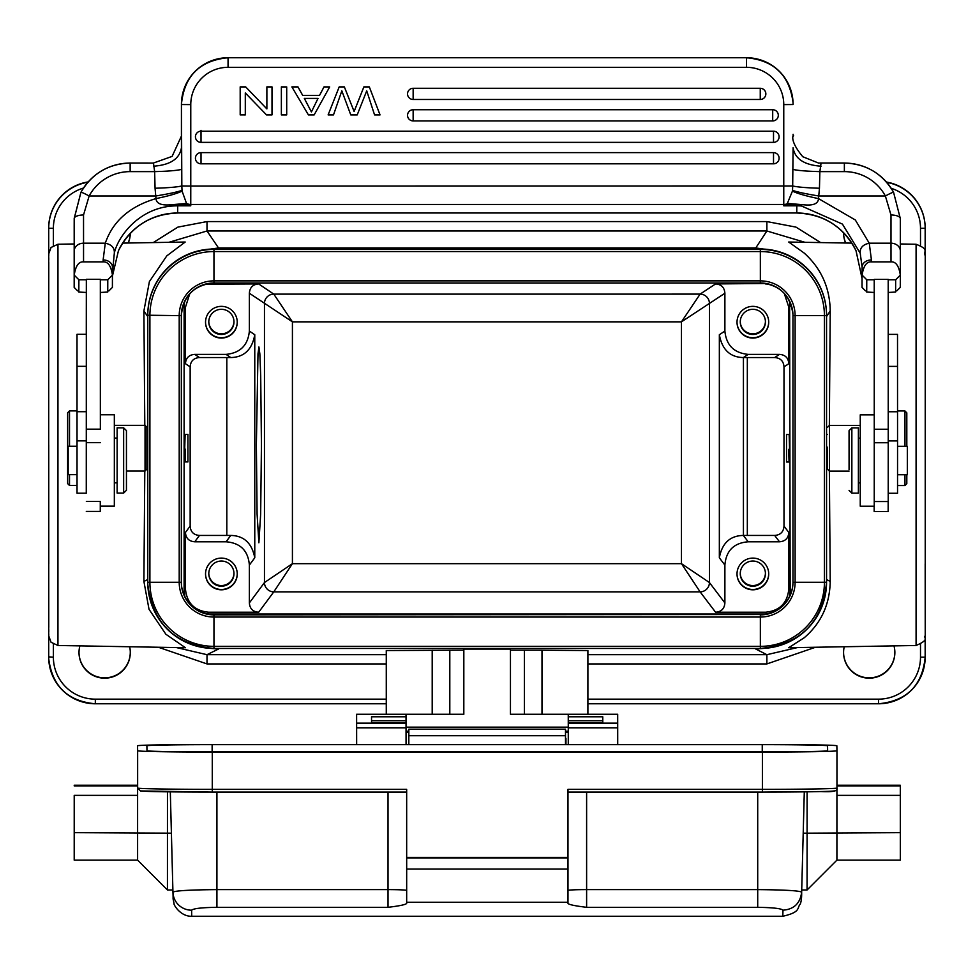 <?xml version="1.0" encoding="UTF-8"?>
<svg xmlns="http://www.w3.org/2000/svg" width="974" height="974" viewBox="0 0 974 974"><rect width="100%" height="100%" fill="white"/><g stroke="black" fill="none" stroke-linecap="round" stroke-linejoin="round"><path stroke-width="1.46" d="M281.364 114.895L286.709 114.895L286.709 86.93L281.364 86.93L281.364 114.895L281.364 86.93M281.364 86.893L286.709 86.93M329.675 86.93L324.001 86.893L319.557 95.367L302.683 95.367L297.971 86.893L291.883 86.893L308.405 114.895L314.164 114.895L329.675 86.93L324.001 86.93L319.557 95.403L302.683 95.403L297.971 86.93L291.883 86.93M380.043 114.871L369.329 86.893L363.874 86.893L354.122 111.486L344.358 86.893L339.196 86.893L328.128 114.871L339.196 86.93L344.358 86.93L354.122 111.523L363.874 86.93L369.329 86.93L380.043 114.895L374.564 114.895L366.723 90.838L357.214 114.895L350.774 114.895L341.837 90.838L333.498 114.895L328.128 114.895M407.546 94.088A5.588 5.588 0 0 0 413.146 99.482A5.588 5.588 -2 0 1 407.546 94.088A5.588 5.588 -2 0 1 413.146 88.293L760.256 88.293A5.588 5.588 -2 0 1 765.844 93.687A5.588 5.588 -2 0 1 760.256 99.482L413.146 99.482L413.146 88.293M407.546 115.529A5.588 5.588 0 0 0 413.146 120.922A5.588 5.588 -2 0 1 407.546 115.529A5.588 5.588 -2 0 1 413.146 109.733L772.699 109.733A5.588 5.588 -2 0 1 778.299 115.139A5.588 5.588 -2 0 1 772.699 120.922L413.146 120.922L413.146 109.733M195.433 136.969A5.588 5.588 0 0 0 201.021 142.374A5.588 5.588 -2 0 1 195.433 136.969A5.588 5.588 -2 0 1 201.021 131.186L773.514 131.186A5.588 5.588 -2 0 1 779.103 136.579A5.588 5.588 -2 0 1 773.514 142.374L201.021 142.374L201.021 131.186M195.433 158.421A5.588 5.588 0 0 0 201.021 163.815A5.588 5.588 -2 0 1 195.433 158.421A5.588 5.588 -2 0 1 201.021 152.626L773.514 152.626A5.588 5.588 -2 0 1 779.103 158.019A5.588 5.588 -2 0 1 773.514 163.815L201.021 163.815L201.021 152.626M245.667 86.893L266.876 108.905L266.876 86.893L266.876 108.905L245.667 86.893L240.188 86.893L240.188 114.895L240.188 86.893M240.188 114.871L245.302 114.895L245.302 92.944L266.511 114.895L272.002 114.895L272.002 86.893L266.876 86.893M821.058 166.201C804.22 165.008 794.894 158.847 793.092 147.731L792.69 185.973C797.304 187.069 806.229 187.824 819.463 188.238L819.865 171.619L821.058 163.06M792.799 169.366C797.122 170.487 806.155 171.241 819.865 171.619L844.373 171.619A46.618 46.472 -179.8 0 1 885.366 195.981L890.991 214.986L890.991 243.196A9.326 7.78 -0 0 1 900.317 250.975L900.329 275.118L895.666 279.769L895.617 292.054L888.215 292.456M896.774 290.897L900.28 287.403L900.329 275.118C898.941 265.926 895.837 261.507 891.003 261.86L890.991 243.196L869.258 243.196C862.867 244.559 859.847 247.883 860.212 253.191L862.1 267.12A9.326 7.171 180 0 1 871.426 259.948L869.258 243.196L855.318 219.978L818.501 198.611C818.221 203.846 813.046 205.879 802.966 204.71L787.99 203.456A9.326 9.29 -179.8 0 1 783.766 204.467L783.766 104.608A37.292 37.292 -2 0 0 746.474 67.316L228.062 67.316A37.292 37.292 -2 0 0 190.77 104.608L190.77 186.034L792.69 185.973L792.519 190.344C797.231 192.036 805.985 193.911 818.769 195.981L885.366 195.981A9.326 0.645 -28.5 0 1 893.56 192.268C882.517 173.542 866.117 163.79 844.361 163.023L844.361 163.06A55.944 55.774 -179.8 0 1 893.572 192.292L900.317 218.553A9.326 3.567 180 0 0 890.991 214.986M792.519 190.344L792.459 191.074C797.134 193.461 805.815 195.969 818.501 198.611L819.463 188.238M818.805 163.157L802.819 156.753C786.42 137.176 795.624 132.878 793.092 136.445M181.736 169.366C176.988 170.523 167.954 171.278 154.647 171.619L155.061 188.238C168.295 187.824 177.219 187.069 181.834 185.973L181.444 104.535A46.618 46.618 -2 0 1 228.062 57.916L228.062 67.316M86.284 334.313L86.345 279.769L78.882 279.769L74.219 275.118L74.182 225.992A55.944 55.774 0.2 0 1 74.182 225.773L74.207 218.334L80.939 192.292A55.944 55.774 -179.8 0 1 130.151 163.06L130.151 163.023C108.394 163.79 91.994 173.542 80.952 192.268L74.207 218.553A9.326 3.567 180 0 1 83.533 214.986L89.145 195.981A46.618 46.472 -179.8 0 1 130.151 171.619L154.647 171.619L153.454 163.023L172.106 156.4L181.432 136.068M181.432 135.836L181.432 136.445M100.334 292.456L107.749 292.054L107.785 279.769L112.448 275.118C111.073 265.926 107.956 261.507 103.134 261.86L83.545 261.86C78.724 261.495 75.607 265.914 74.219 275.118L74.17 287.403L77.64 290.873M78.882 279.769L78.833 292.054L86.296 292.456M107.785 279.769L100.334 279.769M100.359 428.645L100.334 279.295L86.345 279.295L86.272 493.209M86.296 511.411L100.273 511.411L100.285 501.476M100.346 506.139L114.335 506.139L114.348 457.573L114.335 414.766L100.359 414.766M77.031 493.209L86.357 493.209L86.369 440.857L86.309 308.149L86.296 334.313L86.309 311.729L86.296 334.313L77.007 334.313L77.031 493.209L77.007 334.313M86.357 354.573L86.357 336.383L86.357 354.573M86.345 333.096L86.345 315.978L86.345 333.096M86.333 320.312L86.321 305.118L86.333 320.312M86.345 312.337L86.333 314.979M86.333 329.285L86.345 328.676M86.345 314.225L86.345 316.294M86.345 333.765L86.357 331.927M86.345 345.892L86.345 346.72M126.462 471.026L145.041 471.026L145.041 425.346L114.335 425.346M145.041 471.026L146.904 469.164L146.904 427.209L145.041 425.346M74.182 243.963L57.953 244.243L57.953 645.494L185.425 647.722L165.872 634.244L149.022 609.298L143.896 581.417L144.797 471.026M144.797 425.346L143.896 310.937L149.399 281.571L166.798 255.87L185.194 242.027L122.627 243.11M207.267 648.112L218.517 649.025L206.999 654.686L176.416 647.564M617.711 744.489L617.686 714.259L568.268 714.259L568.28 744.489L568.256 714.259L510.449 714.259L510.449 649.074L463.831 649.074L463.819 714.259L463.831 649.074M463.819 650.145L386.276 650.559L386.276 714.259M587.894 714.259L587.894 650.559L541.994 650.206L541.994 714.259M510.449 650.145L541.994 650.206M797.462 647.564L766.879 654.686L755.763 649.025L766.964 648.124M788.697 647.71L804.268 637.714C821.131 623.214 829.787 604.452 830.225 581.417L826.549 579.554M851.848 243.123L788.697 242.027L804.171 253.057C821.179 268.41 829.872 287.707 830.225 310.937L829.349 425.48M829.361 471.039L830.225 581.417M775.243 250.72L755.763 247.956L766.879 230.984L804.95 242.307M168.928 242.307L207.012 230.984L218.517 247.956L199.025 250.72M79.892 645.872A25.641 25.641 178 0 0 104.656 678.172A25.641 25.641 178 0 0 129.639 646.748M844.239 646.748A25.641 25.641 178 0 0 869.222 678.172A25.641 25.641 178 0 0 893.986 645.884M886.717 182.369A46.618 46.618 -2 0 1 925.142 226.613L925.13 226.333A46.618 46.618 178 0 0 886.425 182.041M88.196 181.919A46.618 46.618 178 0 0 48.7 227.989L48.7 656.866A46.618 46.618 178 0 0 48.724 658.521L48.737 658.801A46.618 46.618 -2 0 1 48.712 657.158L48.712 565.699M53.375 245.533L53.375 228.306L48.712 228.269L48.712 547.887A9.326 9.326 178 0 0 48.724 548.216L48.712 563.946M48.749 444.862L48.785 563.751L48.749 444.862M48.737 337.15A9.326 9.326 178 0 0 48.712 337.783L48.737 337.004M820.607 242.575L795.977 227.112L766.879 221.573L206.999 221.573L177.901 227.112L153.271 242.575M128.251 243.013A25.641 25.641 178 0 0 130.297 233.322A25.641 25.641 -2 0 1 128.093 243.013M843.581 232.713A25.641 25.641 178 0 0 845.627 243.013M130.273 651.46A25.641 25.641 -2 0 1 104.644 677.843A25.641 25.641 -2 0 1 79.028 653.274M894.838 651.46A25.641 25.641 -2 0 1 869.21 677.843A25.641 25.641 -2 0 1 843.594 653.274M845.761 243.013A25.641 25.641 -2 0 1 843.594 233.711M256.369 444.862L257.988 353.842L258.914 346.963L259.851 353.842L260.703 375.635L261.434 444.862L260.667 514.089L258.877 542.774L257.087 514.089L256.369 444.862M249.368 602.918C249.794 608.689 252.911 611.806 258.682 612.232L273.791 591.863L292.419 563.666L264.465 582.537L249.368 602.918L249.368 565.09L254.774 557.785C251.949 543.188 243.95 535.724 230.777 535.432L226.065 541.788C240.42 542.956 248.187 550.724 249.368 565.09M258.682 612.232L208.74 612.232C194.581 610.856 186.813 603.089 185.437 588.929L184.11 590.719L184.11 306.335L185.437 307.236L185.437 363.704C185.876 357.921 188.98 354.816 194.763 354.378L226.065 354.378L230.777 357.555C244.072 357.251 252.071 349.642 254.774 334.727L249.368 331.075L249.368 293.247L292.419 321.846L273.791 294.124L700.111 294.111L681.459 321.846L292.419 321.846L292.419 563.666L681.459 563.666L700.111 591.863L273.791 591.863A9.326 9.314 -143.5 0 1 264.465 582.537L264.465 303.438A9.326 9.314 124 0 1 273.791 294.111M185.437 588.929L185.437 532.461C185.876 538.245 188.98 541.349 194.763 541.788L226.065 541.788M221.39 558.102A15.852 15.852 178 0 0 205.551 574.514A15.852 15.852 178 0 0 221.39 589.806A15.852 15.852 178 0 0 237.23 573.394A15.852 15.852 178 0 0 221.39 558.102M185.437 363.704L190.149 366.869L190.149 526.118C190.575 531.901 193.68 535.006 199.463 535.432L230.777 535.432M185.486 449.27C185.206 466.229 184.975 465.511 184.768 447.115L185.133 434.441L187.921 434.441L187.921 461.944L185.145 461.944M190.149 366.869C190.575 361.098 193.692 357.982 199.463 357.555L230.777 357.555M205.088 284.201L258.682 283.933C252.911 284.359 249.794 287.476 249.368 293.247M249.368 331.075C247.993 345.246 240.225 353.014 226.065 354.378M185.437 307.236L189.784 293.698M221.39 306.36A15.852 15.852 178 0 0 205.551 322.771A15.852 15.852 178 0 0 221.39 338.063A15.852 15.852 178 0 0 237.23 321.651A15.852 15.852 178 0 0 221.39 306.36M211.894 283.032L762.423 283.032M766.173 283.495L715.573 283.933C721.344 284.359 724.461 287.476 724.887 293.247L724.887 331.075L719.348 334.727C722.075 349.654 730.074 357.263 743.369 357.555L748.19 354.378C734.031 353.002 726.263 345.234 724.887 331.075M184.11 306.335L184.646 301.27M789.39 596.745L790.17 590.719L789.622 301.161M184.11 590.719L184.902 596.745M208.363 614.022L765.929 614.022M792.958 314.249A32.629 32.629 -2 0 1 792.97 315.223L792.97 581.868A32.629 32.629 -2 0 1 760.341 614.509L213.951 614.509A32.629 32.629 -2 0 1 181.347 583.219M147.756 581.868L147.768 315.6A66.195 66.195 -2 0 1 213.963 249.405L760.353 249.405A66.195 66.195 -2 0 1 826.512 313.251L826.5 312.873A66.195 66.195 178 0 0 760.341 249.015L213.951 249.015A66.195 66.195 178 0 0 147.756 315.223L147.756 581.868A66.195 66.195 178 0 0 147.792 584.217L147.805 584.607A66.195 66.195 -2 0 1 147.768 582.257L149.899 582.282L149.899 315.625A64.065 64.065 -2 0 1 213.963 251.56L760.353 251.56A64.065 64.065 -2 0 1 824.418 315.625L824.418 582.282A64.065 64.065 -2 0 1 760.353 646.346L213.963 646.346A64.065 64.065 -2 0 1 149.899 582.282L179.204 582.282A34.76 34.76 178 0 0 213.963 617.041L213.963 648.453A66.195 66.195 -2 0 1 147.805 584.607C152.796 623.567 174.845 644.861 213.963 648.453L760.353 648.453L760.353 617.041A34.76 34.76 178 0 0 795.113 582.282L826.549 582.257A66.195 66.195 -2 0 1 760.353 648.453L213.963 648.453M715.573 612.232C721.344 611.806 724.461 608.689 724.887 602.918L709.425 582.537A9.326 9.314 142.8 0 1 700.111 591.863L715.573 612.232L765.515 612.232C779.663 610.856 787.43 603.089 788.818 588.929L788.818 532.461L783.997 526.118L783.997 366.869C783.559 361.098 780.454 357.982 774.671 357.555L743.369 357.555M715.573 283.933L700.111 294.111A9.326 9.314 -123.4 0 1 709.425 303.438L681.459 321.846L681.459 563.666L709.425 582.537L709.425 303.438L724.887 293.247M784.253 293.381L788.818 307.236L788.818 363.704C788.38 357.921 785.275 354.816 779.492 354.378L748.19 354.378M765.515 283.933L769.302 284.225M752.865 306.36A15.852 15.852 178 0 0 737.026 322.771A15.852 15.852 178 0 0 752.865 338.063A15.852 15.852 178 0 0 768.705 321.651A15.852 15.852 178 0 0 752.865 306.36M786.529 434.501L786.529 462.005L786.529 434.501L789.147 434.501L789.5 447.176C789.293 465.584 789.05 466.303 788.77 449.331M724.887 602.918L724.887 565.09C726.068 550.724 733.836 542.956 748.19 541.788L779.492 541.788C785.275 541.349 788.38 538.245 788.818 532.461M752.865 558.102A15.852 15.852 178 0 0 737.026 574.514A15.852 15.852 178 0 0 752.865 589.806A15.852 15.852 178 0 0 768.705 573.394A15.852 15.852 178 0 0 752.865 558.102M748.19 541.788L743.369 535.432C730.074 535.7 722.063 543.151 719.348 557.785L719.348 334.727M743.369 535.432L774.671 535.432L779.492 541.788M783.997 526.118C783.559 531.901 780.454 535.006 774.671 535.432M768.693 573.223A15.852 15.852 -2 0 1 752.853 589.477A15.852 15.852 -2 0 1 737.014 574.356M752.853 561.036A12.589 12.589 178 0 0 740.264 574.076A12.589 12.589 178 0 0 752.853 586.214A12.589 12.589 178 0 0 765.43 573.175A12.589 12.589 178 0 0 752.853 561.036M765.418 572.858A12.589 12.589 -2 0 1 752.829 585.557A12.589 12.589 -2 0 1 740.264 573.747M786.529 447.565L786.529 457.11L786.529 447.565M768.693 321.493A15.852 15.852 -2 0 1 752.853 337.734A15.852 15.852 -2 0 1 737.014 322.613M752.853 309.306A12.589 12.589 178 0 0 740.277 322.333A12.589 12.589 178 0 0 752.853 334.472A12.589 12.589 178 0 0 765.43 321.444A12.589 12.589 178 0 0 752.853 309.306M765.418 321.116A12.589 12.589 -2 0 1 752.829 333.826A12.589 12.589 -2 0 1 740.264 322.004M237.23 321.493A15.852 15.852 -2 0 1 221.39 337.734A15.852 15.852 -2 0 1 205.551 322.613M221.39 309.306A12.589 12.589 178 0 0 208.801 322.333A12.589 12.589 178 0 0 221.378 334.472A12.589 12.589 178 0 0 233.967 321.444A12.589 12.589 178 0 0 221.39 309.306M233.943 321.116A12.589 12.589 -2 0 1 221.366 333.826A12.589 12.589 -2 0 1 208.801 322.004M237.23 573.223A15.852 15.852 -2 0 1 221.378 589.477A15.852 15.852 -2 0 1 205.551 574.356M221.378 561.036A12.589 12.589 178 0 0 208.801 574.076A12.589 12.589 178 0 0 221.378 586.214A12.589 12.589 178 0 0 233.967 573.175A12.589 12.589 178 0 0 221.378 561.036M233.943 572.858A12.589 12.589 -2 0 1 221.366 585.557A12.589 12.589 -2 0 1 208.801 573.747M743.406 357.531L743.406 535.481M743.442 535.53L743.442 357.507M827.559 447.176L827.547 469.237L827.559 447.176M827.547 427.282L829.422 425.407L829.422 471.099L827.547 469.237M874.238 501.549L888.215 501.549L888.227 429.23L888.203 279.392L874.226 279.392L874.25 428.706L874.226 279.392M874.165 511.484L874.165 506.212L874.165 511.484L888.154 511.484L888.166 501.549M888.227 493.27L897.541 493.27L897.553 440.93L897.517 334.386L888.227 334.386M860.249 506.212L860.249 414.839L860.249 506.212L874.238 506.212L874.25 428.706M858.386 493.161L858.386 427.89L851.86 427.89L851.86 493.161L858.386 493.161M849.072 469.748L849.06 430.678L849.072 469.748M874.226 279.769L866.763 279.769L862.1 275.118C863.488 265.914 866.592 261.495 871.426 261.86L891.003 261.86M874.177 292.456L866.714 292.054L866.763 279.769M895.666 279.769L888.203 279.769M874.25 429.23L888.227 429.23M862.051 278.454L862.1 267.12L862.051 278.454L856.024 250.72A9.326 0.657 -24.9 0 1 856.024 250.744L862.051 278.454L862.051 287.403L865.521 290.873M108.881 290.922L112.4 287.403L112.448 267.12A9.326 7.171 180 0 0 112.448 267.107A9.326 7.171 180 0 0 103.122 259.948L105.277 243.196C109.319 231.702 119.668 209.252 156.01 198.599C156.376 203.676 161.562 205.709 171.558 204.71L187.495 204.199L186.533 203.456L171.558 204.71M86.369 429.157L100.359 429.157M80.952 192.268A9.326 0.645 28.5 0 1 89.145 195.981L155.755 195.981L156.01 198.599C168.709 195.969 177.402 193.461 182.077 191.074L186.533 203.456A9.326 9.29 -179.8 0 0 190.758 204.467L190.758 205.818L187.495 204.199M186.764 203.639L172.946 204.747L173.007 205.989C137.614 208.18 117.282 238.277 114.323 253.191C114.689 247.883 111.669 244.547 105.277 243.196L83.545 243.196L83.545 261.86M155.061 188.238L155.755 195.981C168.539 193.911 177.292 192.024 182.016 190.344L181.834 185.973L190.77 186.034L190.758 204.467L783.766 204.467L783.766 205.818L796.817 204.966L787.029 204.199L783.766 205.818L796.817 205.818L796.817 204.966L802.966 204.71M182.077 191.074L182.016 190.344M787.029 204.199L792.459 191.074M860.212 253.191L842.437 224.105L801.505 205.989L801.578 204.747L787.771 203.639M118.426 250.768A9.326 0.67 24.9 0 0 118.438 250.744L112.448 275.983L118.438 250.744A65.27 65.063 -179.8 0 1 177.67 212.989L796.781 212.989A65.27 65.063 -179.8 0 1 856.024 250.72C843.63 226.711 823.882 214.134 796.781 213.014L796.817 205.818A65.27 65.063 0.2 0 1 801.505 205.989M112.448 272.586L114.323 253.191M173.007 205.989A65.27 65.063 0.2 0 1 177.706 205.818L177.706 204.966L190.758 205.818L177.706 205.818L177.67 212.989L796.781 212.989M897.553 474.74L907.33 474.74L907.342 462.747L907.33 446.299L897.553 446.299M906.818 474.74L906.806 483.688L904.943 485.551L904.943 474.74M904.956 446.299L904.943 410.955L897.553 410.955M906.818 446.299L906.806 412.83L904.943 410.955M406.061 744.489L406.024 714.259L356.606 714.259L356.606 744.489M406.024 714.259L463.831 714.259M568.28 744.489L568.292 722.671L568.292 744.489M408.849 729.173L408.824 744.489L408.849 729.173L565.492 729.173L565.492 735.723L408.849 735.723M565.955 738.511L565.955 744.489L565.955 738.511A9.326 1.437 180 0 0 565.492 738.061M565.492 744.489L565.492 735.723M782.804 916.23L782.986 910.191C781.416 908.523 772.991 907.561 757.711 907.318L757.711 889.615C784.447 889.846 799.094 890.686 801.663 892.123L804.293 791.862L801.663 892.123A1191.738 0.913 -88.5 0 1 801.663 892.16M567.976 902.277L567.988 869.076L406.682 869.076L406.669 902.277L567.976 902.277L567.976 902.935C567.27 904.274 573.491 905.735 586.616 907.318L757.711 907.318M406.669 902.277L406.669 789.342L406.669 857.4L567.976 857.4L567.976 789.342L762.386 789.342A74.596 1.303 0 0 0 836.958 788.039A2.8 2.8 -1 0 1 836.946 788.234M191.72 916.144L191.61 910.191C193.522 908.486 201.947 907.524 216.922 907.318L388.017 907.318C401.154 905.735 407.376 904.274 406.669 902.935M567.988 869.076L567.976 857.4M406.682 869.076L406.682 857.887L567.988 857.887M212.271 752.05L762.386 752.05A74.596 1.303 180 0 0 836.958 750.747L836.861 745.792A74.596 1.303 180 0 0 762.252 744.489L212.137 744.489A74.596 1.303 180 0 0 137.565 745.792L137.651 750.747A74.596 1.303 180 0 0 212.271 752.05L212.271 789.342L406.669 789.342M140.451 790.839A71.796 1.254 0 0 0 212.271 792.093L140.451 790.937L137.651 788.088L137.626 786.103L137.614 795.368L137.602 785.068M74.207 860.139L137.614 860.139L137.614 795.368L74.219 795.368L74.207 860.139L74.219 795.368M167.467 791.813L167.443 889.98L172.885 889.98M137.651 788.088A2.8 2.8 -1 0 1 137.651 788.039L137.626 786.201M191.61 910.191A18.652 18.555 178.4 0 1 172.946 892.123C175.527 890.686 190.186 889.846 216.922 889.615L388.017 889.615A18.652 0.816 180 0 1 406.669 890.431M836.922 788.49L836.909 860.139L807.069 889.98L807.093 833.172L900.317 832.66L900.305 785.239L836.958 785.239L900.305 785.239M807.093 791.825L807.093 833.172L803.209 833.172M836.909 860.139L900.317 860.139L900.317 832.66M836.958 788.039L836.958 750.747L836.958 788.039C838.31 791.01 832.989 792.191 820.985 791.57L762.386 792.093A71.796 1.254 0 0 0 834.158 790.839M137.565 783.084L137.565 745.792L137.565 783.084A2.8 2.8 179 0 0 137.565 783.133M212.271 751.891L762.386 751.891A65.27 1.144 0 0 0 827.632 750.747L827.547 745.792A65.27 1.144 0 0 0 762.252 744.647L212.137 744.647A65.27 1.144 0 0 0 146.891 745.792L146.977 750.747A65.27 1.144 0 0 0 212.271 751.891M371.557 722.671L406.048 722.696L371.557 722.696L371.532 716.779L406.036 716.779M356.606 714.259L356.642 744.489M568.292 722.671L602.784 722.671L602.772 716.779L602.784 722.696L568.292 722.696M68.18 447.784L68.18 474.667L68.18 447.784M67.644 412.757L67.644 483.615L67.644 412.757L69.507 410.894L69.519 446.238M69.519 474.667L69.507 485.478L76.97 485.478M86.296 320.872L86.296 326.375L86.296 320.872M86.345 337.126L86.345 324.586L86.345 337.126M117.124 482.836L117.124 427.817L117.124 493.088L117.124 482.836L114.348 482.836M123.649 493.088L123.649 427.817L126.45 430.618L126.45 490.287L123.649 493.088L117.124 493.088M304.338 98.374L311.412 111.925L318.023 98.411L304.338 98.411L311.412 111.961L317.999 98.411M272.002 86.93L266.876 86.93M245.667 86.93L240.188 86.93M746.474 67.316L746.474 57.916A46.618 46.618 -2 0 1 793.092 104.535L783.766 104.608M844.373 171.619L844.361 163.023L819.755 162.999M793.055 102.708A46.618 46.618 178 0 0 746.461 57.734L228.05 57.734L746.461 57.734C774.013 60.278 789.549 75.266 793.055 102.708L793.092 104.535M228.05 57.734A46.618 46.618 178 0 0 181.432 104.352L181.432 104.352C184.196 76.045 199.731 60.498 228.05 57.734L746.461 57.734M190.77 104.608L181.444 104.535L181.444 147.731C179.618 158.847 170.292 165.008 153.466 166.201M130.151 171.619L130.151 163.023L153.454 163.06M74.182 246.824L74.182 287.403L74.182 246.824M77.043 440.857L86.369 440.857M147.756 579.53L143.896 581.417M143.896 310.937L147.756 316.611M386.276 663.927L206.999 663.927L206.999 654.686L386.276 654.686M587.894 654.686L766.879 654.686L766.879 663.927L587.894 663.927M755.763 648.453L218.517 648.453M826.549 316.538L830.225 310.937M766.879 221.573L766.879 230.984L207.012 230.984L206.999 221.573M218.517 249.015L218.517 247.956L755.763 247.956L755.763 249.015M48.737 548.52L48.737 548.764A9.326 9.326 -2 0 1 48.737 548.545L48.773 627.329M920.503 644.289L920.503 657.207A41.955 41.955 -2 0 1 878.548 699.149L587.894 699.149M53.375 644.204L53.375 657.194A41.955 41.955 -2 0 0 95.33 699.149L386.276 699.149M206.999 663.927L158.36 647.247M815.506 647.247L766.879 663.927M920.503 657.194L925.166 657.158A46.618 46.618 -2 0 1 878.548 703.776L878.548 699.149M925.166 657.158L925.166 637.361L925.166 657.158C922.402 685.477 906.855 701.012 878.548 703.776L587.894 703.776L878.548 703.776M916.084 244.255L916.084 244.243C929.537 249.685 923.291 250.269 925.251 255.992L925.239 635.839C922.719 637.617 930.961 639.139 916.084 645.494L916.084 244.255L900.317 243.963M925.19 563.788L925.239 636.119M925.239 636.107L925.239 253.849M925.166 228.269L925.142 226.613A46.618 46.618 -2 0 1 925.166 228.269L925.166 252.376L925.166 228.269L920.503 228.306A41.955 41.955 -2 0 0 891.198 188.311M48.7 227.989L48.712 228.269A46.618 46.618 -2 0 1 87.904 182.248M48.7 656.866L53.375 657.194M53.375 228.306A41.955 41.955 -2 0 1 83.472 188.067M920.503 245.448L920.503 228.306M95.33 703.776A46.618 46.618 -2 0 1 48.737 658.801C52.255 686.256 67.778 701.243 95.33 703.776L386.276 703.776L95.33 703.776L95.33 699.149M254.774 334.727L254.774 557.785M190.149 526.118L185.437 532.461M194.763 541.788L199.463 535.432M226.82 535.432L226.82 357.555M199.463 357.555L194.763 354.378M208.74 283.933L208.107 283.495M273.791 294.124L258.682 283.933M792.97 581.868L792.97 315.223M826.549 315.6L826.549 582.257L826.512 313.251A66.195 66.195 -2 0 1 826.549 315.6L792.982 315.6A32.629 32.629 178 0 0 760.353 282.971L213.963 282.971A32.629 32.629 178 0 0 181.334 315.6L181.334 582.257A32.629 32.629 178 0 0 213.963 614.886L760.341 614.509M213.951 614.509L213.963 617.041L760.353 617.041L760.353 614.886A32.629 32.629 178 0 0 792.982 582.257L795.113 582.282L795.113 315.625A34.76 34.76 178 0 0 760.353 280.865L760.341 249.015M181.334 582.257L181.334 315.6L179.204 315.625L179.204 582.282L181.334 582.257L181.347 583.414M213.951 249.015L213.963 280.865A34.76 34.76 178 0 0 179.204 315.625L147.756 315.223M213.963 282.971L760.353 282.971L760.353 280.865L213.963 280.865L213.963 282.971C194.143 284.907 183.27 295.779 181.334 315.6M765.515 612.232L766.757 613.864M790.17 590.719L788.818 588.929M207.535 613.864L208.74 612.232M788.818 307.236L790.17 306.335M783.997 366.869L788.818 363.704M719.348 557.785L724.887 565.09M747.326 357.555L747.326 535.432M779.492 354.378L774.671 357.555M888.227 440.93L897.553 440.93M888.227 411.758L897.553 411.758M888.227 366.394L897.541 366.394M874.25 442.744L888.227 442.744M900.329 267.083L900.317 218.553L893.56 192.268M871.426 259.948L871.426 261.86M103.134 261.86L103.122 259.948M86.369 442.671L100.359 442.671M74.219 250.975A9.326 7.78 -0 0 1 83.545 243.196L83.533 214.986M524.402 714.259L524.402 650.145M432.2 714.259L432.2 650.206M449.805 650.145L449.805 714.259M406.061 727.152L568.256 727.152M782.986 910.191C794.029 909.314 800.251 903.3 801.663 892.123M586.616 792.093L586.616 907.318M567.976 890.419A18.652 0.816 180 0 1 586.616 889.615L757.711 889.615L757.711 792.093M762.386 792.093L567.976 792.093L762.386 792.093L762.386 752.05M137.651 750.747L137.651 788.039A74.596 1.303 0 0 0 212.271 789.342L212.271 792.093L406.669 792.093L212.271 792.093M74.219 832.66L171.4 833.172M388.017 907.318L388.017 792.093M216.922 792.093L216.922 907.318M172.946 892.123L170.316 791.862L172.946 892.123M74.219 785.884L137.614 785.884M137.602 785.239L74.207 785.239L137.602 785.239M900.317 795.368L836.922 795.368M836.958 785.884L900.317 785.884M212.137 744.647L212.137 751.891M762.252 751.891L762.252 744.647M827.547 745.792L827.547 750.808M408.849 732.436L406.061 732.436M568.256 732.436L565.492 732.436M356.642 723.158L406.061 723.158M406.036 720.736L371.544 720.736M406.061 727.809L356.642 727.809M568.256 731.194L565.492 731.194M408.849 731.194L406.061 731.194M568.268 716.779L602.772 716.779M568.292 723.158L617.711 723.158M602.772 720.736L568.268 720.736M617.711 727.809L568.292 727.809M77.031 366.321L86.357 366.321M77.043 411.698L86.357 411.698M201.009 135.508L201.009 130.358M413.146 99.482L760.256 99.482L760.256 88.293M413.146 120.922L772.699 120.922L772.699 109.733M201.021 142.374L773.514 142.374L773.514 131.186M201.021 163.815L773.514 163.815L773.514 152.626M793.104 135.155L793.092 134.266M181.42 135.155L181.432 104.352M146.904 434.441L147.756 434.441M57.953 645.494L51.062 642.28L48.785 636.046M48.785 635.365L48.773 634.001M48.773 631.992L48.773 629.594M57.953 244.243L51.062 247.457L48.785 253.69M48.785 254.372L48.773 255.736M48.773 257.745L48.773 260.143M48.773 262.408L48.737 338.234M916.084 645.494L788.599 647.722M48.712 333.425L48.712 337.759M48.712 547.912L48.712 552.148M760.353 282.971C779.504 284.615 790.364 295.098 792.97 314.444M826.549 582.257C822.628 622.471 800.555 644.532 760.353 648.453M789.123 462.005L786.529 462.005M827.547 434.501L826.549 434.501M827.547 462.005L826.549 462.005M860.237 425.407L829.422 425.407M849.048 471.099L829.422 471.099M860.249 414.839L874.238 414.839M860.249 482.897L858.386 482.897M860.249 438.142L858.386 438.142M849.06 490.36L851.86 493.161M849.06 430.678L851.86 427.89M100.346 501.476L86.357 501.476M118.438 250.744C130.82 226.711 150.568 214.134 177.67 213.014M900.317 250.975L900.317 218.553M904.943 485.551L897.553 485.551M172.946 892.16C173.409 901.961 172.532 895.983 174.029 903.409C173.129 904.103 180.251 916.644 191.732 916.266L782.792 916.266C801.249 912.066 796.732 907.926 800.275 904.055C801.273 901.571 801.736 897.638 801.663 892.269M137.614 860.139L167.443 889.98M801.724 889.98L807.069 889.98M146.904 461.944L147.756 461.944M68.18 446.238L77.031 446.238M68.18 474.667L77.031 474.667M69.507 410.894L76.97 410.894M67.644 483.615L69.507 485.478M114.348 438.081L117.124 438.081M117.124 427.817L123.649 427.817M760.256 99.482A5.588 5.588 0 0 0 765.844 93.687M772.699 120.922A5.588 5.588 0 0 0 778.299 115.139M773.514 142.374A5.588 5.588 0 0 0 779.103 136.579M773.514 163.815A5.588 5.588 0 0 0 779.103 158.019"/></g></svg>

